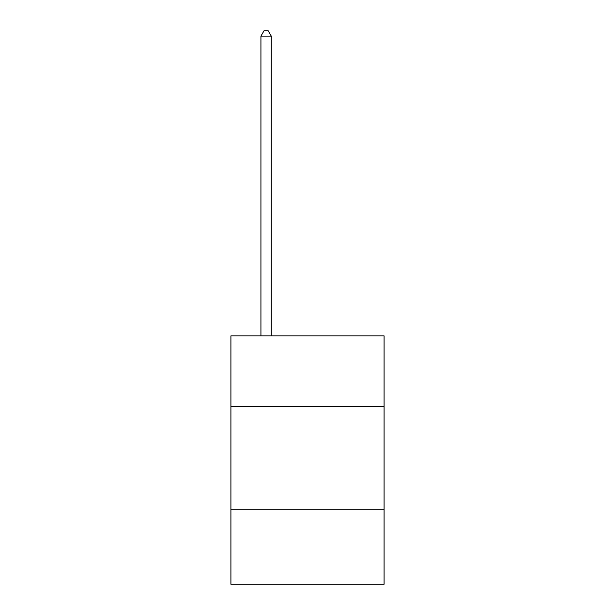 <?xml version="1.0" encoding="UTF-8"?>
<svg xmlns="http://www.w3.org/2000/svg" width="615" height="615" viewBox="0 0 615 615"><rect width="100%" height="100%" fill="white"/><g stroke="black" fill="none" stroke-linecap="round" stroke-linejoin="round"><path stroke-width="0.92" d="M384.091 406.238L384.091 335.859L230.909 335.859L230.909 406.238L384.091 406.238L384.091 584.25L230.909 584.25L230.909 406.238M384.091 509.735L230.909 509.735M271.276 335.859L271.276 36.131L260.929 36.131L260.929 335.859M260.929 36.131L264.035 30.75L268.171 30.75L271.276 36.131"/></g></svg>
